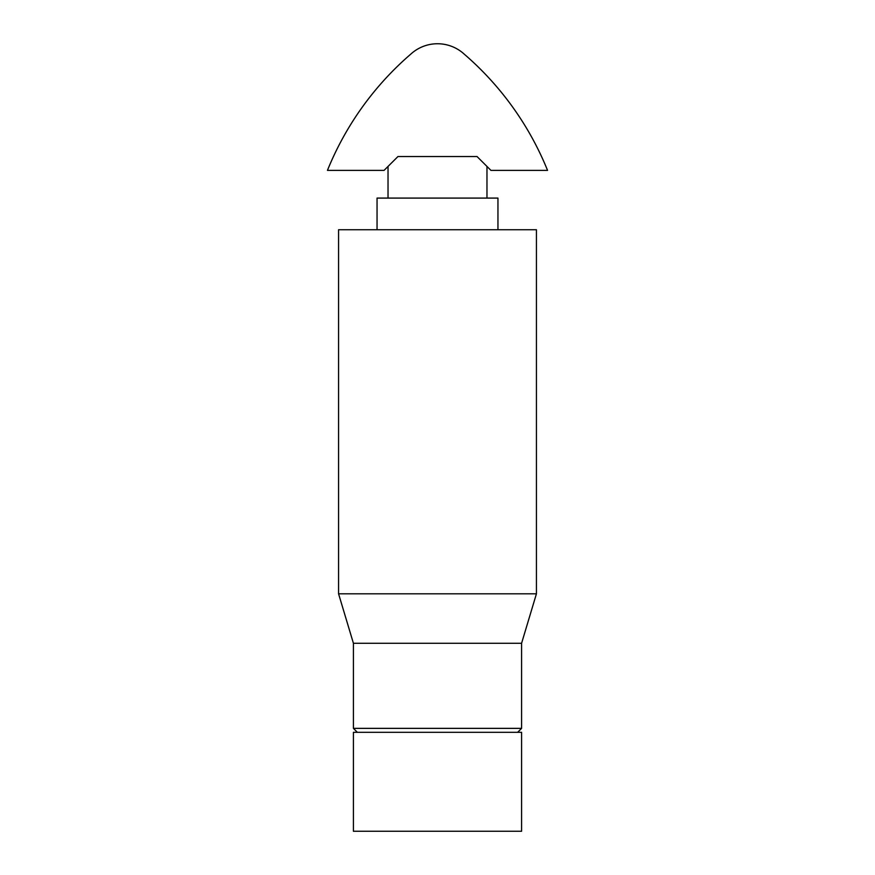 <?xml version="1.0" encoding="UTF-8"?>
<svg xmlns="http://www.w3.org/2000/svg" width="875" height="875" viewBox="0 0 875 875"><rect width="100%" height="100%" fill="white"/><g stroke="black" fill="none" stroke-linecap="round" stroke-linejoin="round"><path stroke-width="1.31" d="M536.43 229.742L338.57 229.742L338.57 593.808L536.43 593.808L536.43 229.742M338.57 593.808L353.413 643.278L521.587 643.278L536.43 593.808M497.952 229.742L497.952 198.089L377.048 198.089L377.048 229.742M353.413 643.278L353.413 728.361L521.587 728.361L521.587 643.278M517.639 732.32L521.587 728.361M357.361 732.32L353.413 728.361M486.97 198.089L486.97 166.425M388.03 198.089L388.03 166.425M353.413 831.25L521.587 831.25L521.587 732.32L353.413 732.32L353.413 831.25M410.648 54.25A39.572 39.572 0 0 1 464.352 54.25A304.172 304.172 0 0 1 547.553 170.384L490.941 170.384L477.039 156.537L397.961 156.537L384.059 170.384L327.447 170.384A304.172 304.172 0 0 1 410.648 54.25"/></g></svg>
